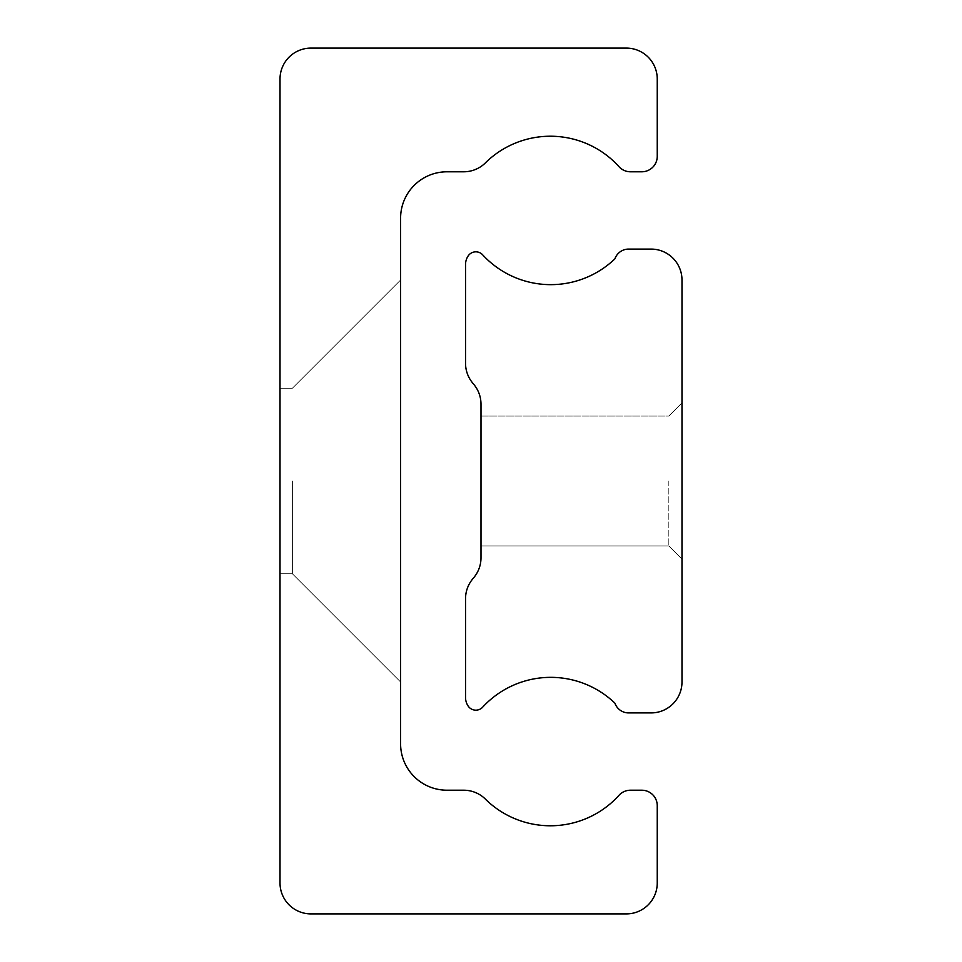 <?xml version="1.0" encoding="UTF-8"?>
<svg xmlns="http://www.w3.org/2000/svg" width="962" height="962" viewBox="0 0 962 962"><rect width="100%" height="100%" fill="white"/><g stroke="black" fill="none" stroke-linecap="round" stroke-linejoin="round"><path stroke-width="0.72" stroke-dasharray="4.81 3.61" d="M400.601 481L400.601 681.986L400.601 481M292.376 481L292.376 573.761L292.376 481M280.014 481L280.014 573.761L280.014 481M486.231 799.951A30.916 30.916 0 0 0 463.696 790.211L446.981 790.211A46.38 46.38 0 0 1 400.601 743.83L400.601 218.17A46.38 46.38 0 0 1 446.981 171.789L463.696 171.789A30.916 30.916 0 0 0 486.231 162.049A92.58 92.58 0 0 1 618.518 166.137A15.464 15.464 0 0 0 630.459 171.789L641.786 171.789A15.464 15.464 0 0 0 657.25 156.325L657.25 79.016A30.916 30.916 0 0 0 626.334 48.1L310.93 48.1A30.916 30.916 0 0 0 280.014 79.016L280.014 882.984A30.916 30.916 0 0 0 310.93 913.9L626.334 913.9A30.916 30.916 0 0 0 657.25 882.984L657.25 805.675A15.464 15.464 0 0 0 641.786 790.211L630.459 790.211A15.464 15.464 0 0 0 618.518 795.863A92.58 92.58 0 0 1 486.231 799.951M681.986 481L681.986 559.078L681.986 481M668.843 481L668.843 545.935L668.843 481M481 481L481 545.935L481 481M614.91 703.174A14.586 14.586 0 0 0 628.174 712.914L651.07 712.914A30.916 30.916 0 0 0 681.986 681.986L681.986 280.014A30.916 30.916 0 0 0 651.07 249.086L628.174 249.086A14.586 14.586 0 0 0 614.91 258.826A92.629 92.629 0 0 1 482.984 255.17A9.271 9.271 0 0 0 468.157 255.94A15.464 15.464 0 0 0 465.536 264.55L465.536 363.263A30.916 30.916 0 0 0 472.558 382.876L473.977 384.608A30.916 30.916 0 0 1 481 404.22L481 557.78A30.916 30.916 0 0 1 473.977 577.392L472.558 579.124A30.916 30.916 0 0 0 465.536 598.737L465.536 697.45A15.464 15.464 0 0 0 468.157 706.06A9.271 9.271 0 0 0 482.984 706.829A92.629 92.629 0 0 1 614.91 703.174M292.376 573.761L400.601 681.986L292.376 573.761L400.601 681.986L292.376 573.761L400.601 681.986L292.376 573.761L280.014 573.761L292.376 573.761M292.376 388.239L400.601 280.014L292.376 388.239L400.601 280.014L292.376 388.239L400.601 280.014L292.376 388.239L280.014 388.239L292.376 388.239M668.843 545.935L681.986 559.078L668.843 545.935L681.986 559.078L668.843 545.935L681.986 559.078L668.843 545.935L481 545.935L668.843 545.935M481 416.065L668.843 416.065L681.986 402.922L668.843 416.065L681.986 402.922L668.843 416.065L681.986 402.922L668.843 416.065L481 416.065"/><path stroke-width="1.44" d="M486.231 799.951A30.916 30.916 0 0 0 463.696 790.211L446.981 790.211A46.38 46.38 0 0 1 400.601 743.83L400.601 218.17A46.38 46.38 0 0 1 446.981 171.789L463.696 171.789A30.916 30.916 0 0 0 486.231 162.049A92.58 92.58 0 0 1 618.518 166.137A15.464 15.464 0 0 0 630.459 171.789L641.786 171.789A15.464 15.464 0 0 0 657.25 156.325L657.25 79.016A30.916 30.916 0 0 0 626.334 48.1L310.93 48.1A30.916 30.916 0 0 0 280.014 79.016L280.014 882.984A30.916 30.916 0 0 0 310.93 913.9L626.334 913.9A30.916 30.916 0 0 0 657.25 882.984L657.25 805.675A15.464 15.464 0 0 0 641.786 790.211L630.459 790.211A15.464 15.464 0 0 0 618.518 795.863A92.58 92.58 0 0 1 486.231 799.951M614.91 703.174A14.586 14.586 0 0 0 628.174 712.914L651.07 712.914A30.916 30.916 0 0 0 681.986 681.986L681.986 280.014A30.916 30.916 0 0 0 651.07 249.086L628.174 249.086A14.586 14.586 0 0 0 614.91 258.826A92.629 92.629 0 0 1 482.984 255.17A9.271 9.271 0 0 0 468.157 255.94A15.464 15.464 0 0 0 465.536 264.55L465.536 363.263A30.916 30.916 0 0 0 472.558 382.876L473.977 384.608A30.916 30.916 0 0 1 481 404.22L481 557.78A30.916 30.916 0 0 1 473.977 577.392L472.558 579.124A30.916 30.916 0 0 0 465.536 598.737L465.536 697.45A15.464 15.464 0 0 0 468.157 706.06A9.271 9.271 0 0 0 482.984 706.829A92.629 92.629 0 0 1 614.91 703.174"/></g></svg>
